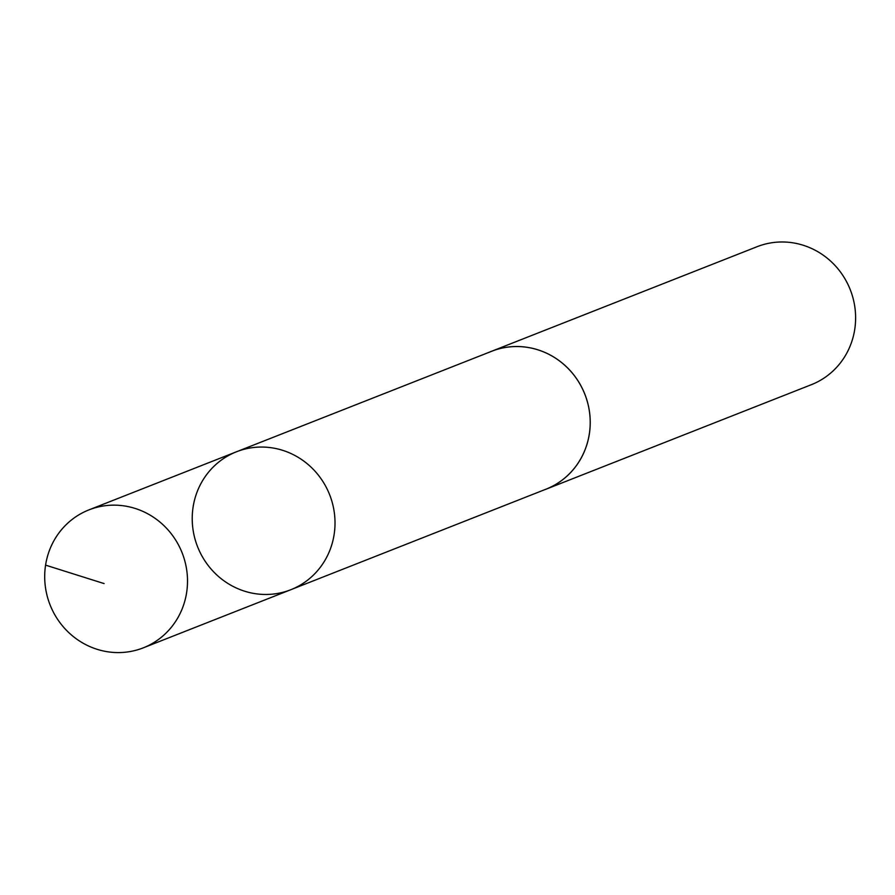 <?xml version="1.0" encoding="UTF-8"?>
<svg xmlns="http://www.w3.org/2000/svg" width="895" height="895" viewBox="0 0 895 895"><rect width="100%" height="100%" fill="white"/><g stroke="black" fill="none" stroke-linecap="round" stroke-linejoin="round"><path stroke-width="1.34" d="M236.459 451.785L491.668 351.276A74.106 70.951 68.5 0 1 540.848 350.84A74.106 70.951 68.5 0 1 590.152 419.598A74.106 70.951 68.5 0 1 545.984 489.185L290.797 589.727A74.128 70.962 -111.5 0 0 334.965 520.118A74.128 70.962 -111.5 0 0 285.65 451.348A74.128 70.962 -111.5 0 0 236.459 451.785A74.128 70.962 -111.5 0 0 197.594 546.767A74.128 70.962 -111.5 0 0 290.797 589.727A74.128 70.962 -111.5 0 0 334.965 520.118A74.128 70.962 -111.5 0 0 285.65 451.348A74.128 70.962 -111.5 0 0 236.459 451.785L88.941 509.881A74.14 70.973 68.5 0 1 138.132 509.456A74.14 70.973 68.5 0 1 187.458 578.226A74.14 70.973 68.5 0 1 143.278 647.846A74.14 70.973 68.5 0 1 94.076 648.282A74.14 70.973 68.5 0 1 44.75 579.501A74.14 70.973 68.5 0 1 88.941 509.881M489.8 352.015A74.14 70.973 68.5 0 1 491.646 351.254A74.14 70.973 68.5 0 1 584.86 394.225A74.14 70.973 68.5 0 1 545.995 489.218A74.14 70.973 68.5 0 1 544.115 489.923M491.646 351.254L757.047 246.718A74.14 70.973 68.5 0 1 850.25 289.678A74.14 70.973 68.5 0 1 811.385 384.671L545.995 489.218M104.122 583.585L45.578 565.137M290.797 589.727L143.278 647.846"/></g></svg>
